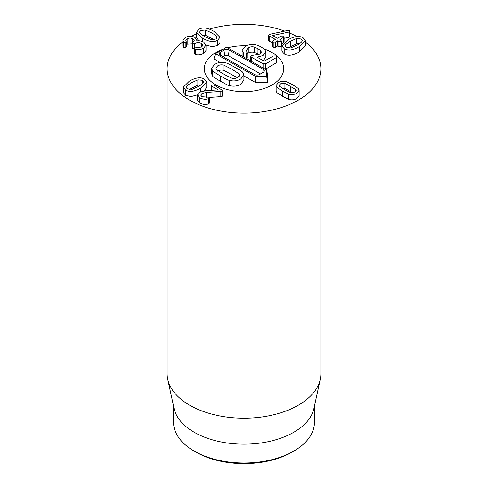 <?xml version="1.0" encoding="UTF-8"?>
<svg xmlns="http://www.w3.org/2000/svg" width="488" height="488" viewBox="0 0 488 488"><rect width="100%" height="100%" fill="white"/><g stroke="black" fill="none" stroke-linecap="round" stroke-linejoin="round"><path stroke-width="0.73" d="M200.922 84.949L197.866 85.095L189.161 89.475M197.866 79.867L202.447 80.306L203.679 81.856L203.209 83.003C202.453 83.966 200.836 85.138 198.36 86.51L192.211 89.334L187.599 88.877L186.392 87.352L186.825 86.254C187.575 85.284 189.198 84.095 191.699 82.679L197.866 79.867L197.866 85.095M204.454 79.147L206.741 82.033L200.83 87.938C194.456 91.665 189.374 92.366 185.586 90.036L183.329 87.169L189.228 81.258C195.584 77.537 200.666 76.836 204.454 79.147M206.741 82.033L206.741 87.267L204.319 90.829M197.622 94.824L191.003 96.593L185.586 95.27L183.329 92.403L183.329 87.169M201.983 96.722L208.864 97.203L209.395 97.862L208.498 98.631C205.966 99.637 203.093 99.381 199.873 97.862L197.616 94.989L199.751 92.183L205.82 90.695L218.185 89.865L211.853 86.211L211.359 85.607L211.804 85.003L213.896 85.034L222.668 90.445L222.26 90.981L220.137 91.451L206.29 92.421L201.983 93.489L200.721 95.129L201.983 96.722L201.983 93.489M222.668 90.445L222.668 95.672L222.26 96.215L220.137 96.685L220.137 91.451M220.137 96.685L209.193 97.447M209.395 97.862L209.395 103.09L208.949 103.663L208.498 103.859L208.498 98.631M208.498 103.859C205.966 104.865 203.093 104.609 199.873 103.09L199.873 97.862M199.873 103.09L197.616 100.217L197.616 94.989M290.811 47.983L286.23 47.543L284.998 45.988L285.468 44.847C286.218 43.877 287.835 42.712 290.311 41.334L296.466 38.515L301.072 38.973L302.286 40.492L301.852 41.59C301.096 42.56 299.473 43.755 296.978 45.17L290.811 47.983M299.51 43.603L296.466 43.743L287.755 48.129M284.217 48.702L281.93 45.811L287.847 39.912C294.215 36.179 299.296 35.484 303.085 37.808L305.348 40.675L299.443 46.592C293.087 50.307 288.011 51.008 284.217 48.702L284.217 53.93L281.93 51.045L281.93 45.811M305.348 40.675L305.348 45.909L299.443 51.819C293.087 55.54 288.011 56.242 284.217 53.93M269.193 35.856L268.65 35.166L269.108 34.569L270.822 34.038L287.78 30.457L289.561 30.604L290.018 31.214L288.902 32.043L272.633 35.508L277.355 38.229L281.381 36.081L283.65 36.057L284.114 36.673L283.577 37.35L279.862 39.498L281.411 40.925L280.966 41.492L278.892 41.456L277.526 40.846L275.47 42.035L273.225 42.072L272.749 41.45L273.274 40.766L275.33 39.4L269.193 35.856L269.193 41.083L268.65 40.4L268.65 35.166M290.018 31.214L290.018 36.441L289.561 37.051L289.561 31.824M289.561 37.051L288.902 37.271L288.902 32.043M288.902 37.271L284.114 38.284M284.114 36.673L284.114 41.901L283.577 42.584L283.577 37.35M283.577 42.584L281.411 43.835M281.411 40.925L281.411 46.153L280.966 46.726L278.892 46.683L278.892 41.456M278.892 46.683L277.526 46.073L275.47 47.263L275.47 42.035M275.47 47.263L273.225 47.305L272.749 46.683L272.749 41.45M272.749 43.139L269.193 41.083M295.691 91.36L295.691 89.493L296.088 90.439L294.776 92.073L290.299 92.604L284.626 89.67L279.526 86.388L279.13 85.443L280.441 83.802L284.919 83.271L295.691 89.493M292.849 92.757L284.919 88.505L284.919 83.271M284.919 88.505L282.369 88.346M286.651 81.752L292.892 84.9L298.32 88.493L299.132 90.341L296.814 93.251C294.27 94.672 291.525 94.965 288.567 94.123L282.345 90.988L276.897 87.382L276.086 85.54L278.404 82.624C280.942 81.203 283.693 80.91 286.651 81.752M299.132 90.341L299.132 95.569L296.814 98.484C294.27 99.906 291.525 100.192 288.567 99.351L288.567 94.123M288.567 99.351L282.345 96.215L276.897 92.616L276.897 87.382M276.897 92.616L276.086 90.768L276.086 85.54M186.135 41.401L185.879 42.425L183.891 42.456L182.847 40.602L185.184 37.619C188.624 35.856 191.894 35.807 194.986 37.466L196.865 40.071L196.719 40.998C198.665 40.48 201.001 40.852 203.734 42.114L206.028 45.122L206.028 50.349L203.667 53.436C200.806 54.894 198.091 55.272 195.523 54.565L195.523 49.337L194.541 48.538L195.005 47.915L201.611 47.037L202.977 45.311L201.489 43.432C199.305 42.285 197.121 42.285 194.938 43.426L192.656 43.566L192.211 42.962L194.212 40.528L192.845 38.826C190.985 37.82 189.088 37.826 187.16 38.833L185.849 40.522L186.294 41.846L186.294 47.074M195.523 54.565L194.956 54.333L194.956 49.105M194.956 54.333L194.541 53.772L194.541 48.538M201.489 47.104L201.489 43.432M194.938 47.964L194.938 43.426M199.08 47.861L197.402 47.848M194.767 48.757L192.656 48.794L192.656 43.566M192.656 48.794L192.211 48.19L192.211 42.962M192.845 42.279L192.845 38.826M192.211 43.743L187.16 44.066L187.16 38.833M187.16 44.066L186.294 44.719M186.135 46.628L185.879 47.659L183.891 47.69L183.439 47.305L183.439 42.078M183.439 47.305L182.847 45.829L182.847 40.602M206.028 45.122L203.667 48.208C200.806 49.666 198.091 50.044 195.523 49.337M203.667 53.436L203.667 48.208M216.459 36.393L216.91 37.503L215.696 39.04L211.029 39.479L204.948 36.685C202.508 35.313 200.879 34.13 200.062 33.129L199.623 32.019L200.855 30.47L205.387 30.018L211.585 32.836C214.092 34.258 215.714 35.447 216.459 36.393L216.459 38.473M214.134 39.644L205.387 35.252L202.392 35.105M217.709 40.199C213.817 42.493 208.742 41.797 202.483 38.107L196.536 32.22L198.842 29.31C202.746 27.041 207.815 27.743 214.055 31.409L219.99 37.308L217.709 40.199L217.709 45.433L212.402 46.75L206.028 45.14M198.738 40.803L196.536 37.448L196.536 32.22M219.99 37.308L219.99 42.541L217.709 45.433M305.348 41.992A76.872 44.377 180 0 1 320.872 68.735A76.872 44.377 180 0 1 273.414 109.739A76.872 44.377 180 0 1 189.643 100.119A76.872 44.377 180 0 1 167.128 68.735A76.872 44.377 180 0 1 182.847 41.84M191.479 36.325A76.872 44.377 180 0 1 196.536 33.825M209.315 29.127A76.872 44.377 180 0 1 284.736 31.098M290.018 33.184A76.872 44.377 180 0 1 296.899 36.533M272.084 52.521A39.717 22.93 180 0 1 283.717 68.735A39.717 22.93 180 0 1 244 91.665A39.717 22.93 180 0 1 204.283 68.735A39.717 22.93 180 0 1 223.26 49.178A39.717 22.93 180 0 0 204.283 68.735A39.717 22.93 180 0 0 244 91.665A39.717 22.93 180 0 0 283.717 68.735A39.717 22.93 180 0 0 271.81 52.362A39.717 22.93 180 0 0 264.161 48.977A39.717 22.93 180 0 1 272.084 52.521M227.567 47.861A39.717 22.93 180 0 1 246.111 45.835A39.717 22.93 180 0 0 227.567 47.861M195.987 452.12L194.175 451.071L195.987 452.12A67.899 39.205 0 0 0 292.013 452.12L293.825 451.071A70.461 40.681 180 0 1 194.175 451.071L194.175 451.071A70.461 40.681 180 0 1 173.539 422.303L173.539 406.022M314.461 406.022L314.461 422.303A70.461 40.681 180 0 1 293.825 451.071M320.268 379.347L313.912 408.548A70.461 40.681 180 0 1 244 444.159A70.461 40.681 180 0 1 174.088 408.548L167.732 379.347A76.872 44.377 0 0 0 189.643 405.192A76.872 44.377 0 0 0 268.925 415.794A76.872 44.377 0 0 0 320.268 379.347A76.872 44.377 0 0 0 320.872 373.814L320.872 68.735M167.128 68.735L167.128 373.814A76.872 44.377 0 0 0 167.732 379.347M229.171 50.05L263.209 69.326A3.69 2.129 180 0 1 264.289 71.114A3.69 2.129 180 0 1 263.264 72.34L259.671 74.45A3.69 2.129 180 0 1 254.449 74.481L220.411 55.205A3.69 2.129 180 0 1 219.338 53.948A3.69 2.129 180 0 1 220.362 52.192L223.949 50.081A3.69 2.129 180 0 1 229.171 50.05L228.384 55.748A2.562 1.482 0 0 0 224.761 55.766L223.114 56.736M260.525 73.95L228.384 55.748M226.517 47.263L266.533 69.924L266.637 76.323L255.553 76.384L215.537 53.723L226.517 47.263M266.637 76.323L267.778 82.204L267.656 74.877L266.533 69.924M267.778 82.204L255.096 82.271L255.553 76.384M220.143 62.476L213.939 58.963L215.537 53.723M255.096 82.271L243.909 75.939M256.45 44.859C252.448 43.847 248.764 44.304 245.391 46.232L242.091 50.502L243.591 53.107L246.495 53.033L247.068 52.24L246.403 50.301L248.276 47.867C250.137 46.811 252.192 46.561 254.431 47.123L257.969 48.733L260.763 50.734L261.367 52.082L259.659 54.205L251.479 55.547L250.814 56.376L251.601 57.309L263.087 63.812L265.801 63.8L276.275 57.633L276.971 56.779L276.318 55.943L273.39 55.998L264.179 61.165L257.072 57.139L262.953 55.595L265.868 51.911L264.862 49.672L261.086 46.903L256.45 44.859M265.868 51.911L265.868 57.139L263.258 60.64M262.953 60.469L262.953 55.595M276.971 56.779L276.971 62.013L276.275 62.86L265.332 69.247M260.763 53.363L260.763 50.734M258.982 54.558L254.431 52.35C252.192 51.789 250.137 52.039 248.276 53.094L247.068 54.015M247.068 52.24L247.068 57.474L246.495 58.261L246.495 53.033M243.03 56.614L243.03 52.673M242.115 56.096L242.091 50.502M216.373 69.552L215.794 68.204L217.593 65.923C219.472 64.831 221.558 64.569 223.852 65.148L231.879 69.229L239.071 73.773L239.651 75.115L237.851 77.397C235.972 78.495 233.886 78.751 231.599 78.171L223.589 74.109L216.373 69.552M237.351 77.671L223.852 70.382L223.852 65.148M223.852 70.382C221.558 69.802 219.472 70.058 217.593 71.157M239.071 76.439L239.071 73.773M226.237 63.013C222.077 61.86 218.234 62.281 214.708 64.294L211.536 68.344L212.719 70.967C212.652 71.321 215.22 72.987 220.424 75.969C225.663 78.903 228.591 80.349 229.214 80.313C233.368 81.466 237.211 81.038 240.736 79.032L243.909 74.981L242.731 72.352C242.786 71.998 240.224 70.333 235.045 67.368C229.781 64.416 226.841 62.97 226.237 63.013M243.909 74.981L243.909 80.209L240.736 84.259C237.211 86.272 233.368 86.693 229.214 85.54L229.214 80.313M229.214 85.54C228.591 85.583 225.663 84.131 220.424 81.203C215.22 78.22 212.652 76.549 212.719 76.201L212.719 70.967M212.719 76.201L211.536 73.572L211.536 68.344M202.447 83.808L202.447 80.306M186.825 88.297L186.825 86.254M200.83 91.659L200.83 87.938M185.586 95.27L185.586 90.036M222.26 96.215L222.26 90.981M206.29 97.295L206.29 92.421M208.949 103.663L208.949 98.43M211.853 90.304L211.853 86.211M285.468 46.982L285.468 44.847M290.311 46.567L290.311 41.334M296.466 43.743L296.466 38.515M299.443 51.819L299.443 46.592M277.837 46.073L277.837 40.846M277.526 46.073L277.526 40.846M273.225 47.305L273.225 42.072M290.61 91.445L290.61 86.217M282.345 96.215L282.345 90.988M194.767 48.098L194.767 43.523M185.879 47.659L185.879 42.425M183.891 47.69L183.891 42.456M205.387 35.252L205.387 30.018M202.483 41.523L202.483 38.107M262.751 72.639L263.209 69.326M220.826 55.437L220.362 52.192M224.761 55.766L223.949 50.081M276.275 62.86L276.275 57.633M265.801 69.028L265.801 63.8M263.087 67.972L263.087 63.812M251.601 61.47L251.601 57.309M257.969 53.967L257.969 48.733M254.431 52.35L254.431 47.123M248.276 53.094L248.276 47.867M243.591 56.937L243.591 53.107M231.879 74.457L231.879 69.229M220.424 81.203L220.424 75.969M211.359 85.607L211.359 90.841M196.865 40.071L196.865 40.968M250.814 61.61L250.814 56.376"/></g></svg>
